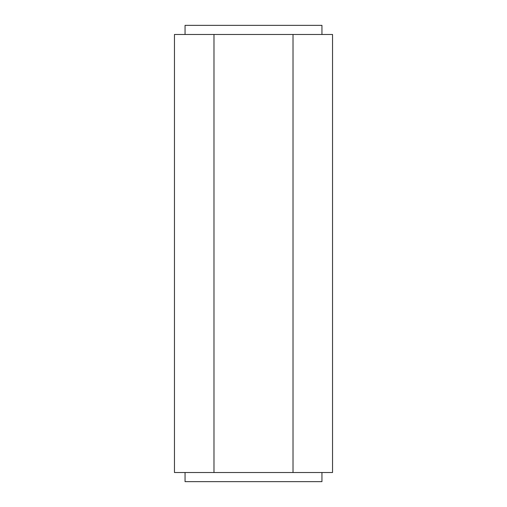 <?xml version="1.0" encoding="UTF-8"?>
<svg xmlns="http://www.w3.org/2000/svg" width="507" height="507" viewBox="0 0 507 507"><rect width="100%" height="100%" fill="white"/><g stroke="black" fill="none" stroke-linecap="round" stroke-linejoin="round"><path stroke-width="0.76" d="M185.055 34.476L185.055 25.35L321.945 25.35L321.945 34.476M312.775 34.476L332.535 34.476L332.535 472.524L293.014 472.524L293.014 34.476L312.775 34.476M213.986 34.476L213.986 472.524L174.465 472.524L174.465 34.476L293.014 34.476M213.986 472.524L293.014 472.524M185.055 472.524L185.055 481.65L321.945 481.65L321.945 472.524"/></g></svg>
